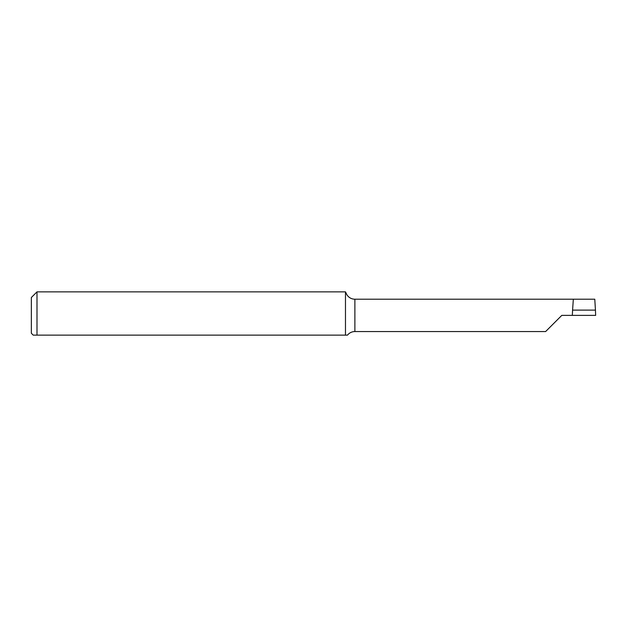 <?xml version="1.0" encoding="UTF-8"?>
<svg xmlns="http://www.w3.org/2000/svg" width="627" height="627" viewBox="0 0 627 627"><rect width="100%" height="100%" fill="white"/><g stroke="black" fill="none" stroke-linecap="round" stroke-linejoin="round"><path stroke-width="0.94" d="M573.337 299.204L572.576 310.114L595.446 310.114L594.78 299.204L354.882 299.204A9.405 9.405 0 0 1 346.825 294.651L345.477 291.892M547.496 329.677L545.615 331.558L354.882 331.558L354.882 299.204M545.615 331.558L561.792 315.381L595.65 315.381L595.446 310.114M345.477 335.132L36.993 335.132L36.993 291.868L345.477 291.868L345.477 335.132L347.499 335.132A9.405 9.405 0 0 1 354.882 331.558M33.231 335.132L36.993 335.132L33.231 335.132L31.35 333.25L31.35 297.512L36.993 291.868M572.576 310.114L572.326 315.381"/></g></svg>
